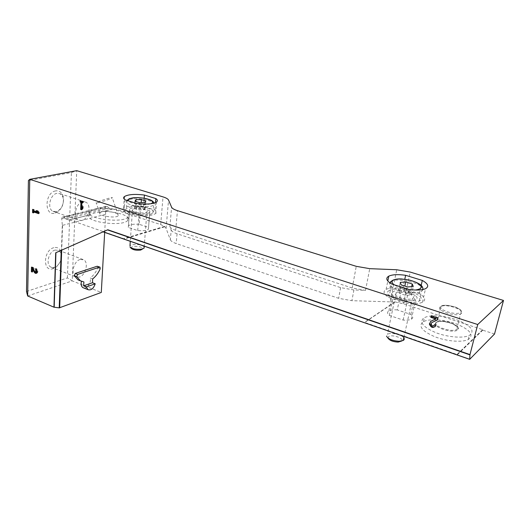 <?xml version="1.0" encoding="UTF-8"?>
<svg xmlns="http://www.w3.org/2000/svg" width="530" height="530" viewBox="0 0 530 530"><rect width="100%" height="100%" fill="white"/><g stroke="black" fill="none" stroke-linecap="round" stroke-linejoin="round"><path stroke-width="0.4" stroke-dasharray="2.65 1.99" d="M80.494 280.867L81.441 281.344M83.906 281.973L81.527 281.032M92.611 278.959L90.246 278.038C93.406 275.547 95.943 272.168 97.858 267.908L97.666 266.272M104.675 232.412L105.695 214.259L105.198 207.859L105.669 206.415L107.146 206.475L109.226 208.164L112.347 209.145L100.832 212.053L94.294 213.02L90.1 214.749L69.059 220.029L65.7 218.857L69.066 220.036L90.093 214.743M100.912 211.94L112.38 209.058M27.666 295.972L72.232 280.88L101.29 292.447M26.5 291.493L67.389 277.912L72.232 280.88L76.737 170.66L71.424 172.568L28.415 180.558M171.21 230.066C171.799 231.411 173.754 232.644 177.08 233.77L340.585 287.611L353.914 289.983L365.528 290.374L352.212 288.015L175.662 230.285C172.382 229.179 170.455 227.973 169.878 226.668L171.21 230.066L170.342 239.745L166.089 228.41L164.591 226.383L160.683 224.594L112.393 208.833M53.808 247.682C43.447 250.12 42.427 271.89 52.695 268.803C58.585 267.65 63.421 257.547 60.963 251.584C59.565 248.219 57.18 246.92 53.808 247.682M55.557 190.926C44.282 192.781 44.229 217.108 55.358 213.007C61.215 211.43 65.402 201.314 62.719 195.239C61.222 191.86 58.837 190.422 55.557 190.926M67.389 277.912L71.424 172.568M170.342 239.745C170.918 241.13 172.866 242.395 176.172 243.542L338.644 298.31L351.9 300.689L390.06 301.861L396.745 269.757M494.517 334.019L482.744 330.177L482.678 329.68L403.409 303.809L394.89 301.855L394.605 302.246L390.06 301.861M90.093 214.438L89.643 214.842C82.057 221.414 121.887 227.383 127.703 220.506C132.699 216.247 115.169 210.629 100.925 211.715M164.591 226.383L123.689 238.692L69.079 219.718M139.218 224.316C133.924 223.905 130.347 224.395 128.472 225.787L128.326 227.43L137.727 230.603C143.001 231 146.565 230.523 148.42 229.159L148.546 227.41L139.218 224.316L140.43 207.793C135.097 207.356 131.493 207.793 129.605 209.098L129.466 210.648L138.959 213.716C144.279 214.14 147.87 213.709 149.732 212.437L149.844 210.788L140.43 207.793M164.572 226.608L123.682 239.017M422.39 322.353C418.462 326.659 422.688 331.488 435.077 336.848C446.79 341.373 462.12 342.605 468.228 339.538C474.098 335.165 470.488 330.104 457.41 324.334C445.385 319.603 429.638 318.331 423.51 321.63L422.39 322.353M397.248 309.911C393.499 309.593 390.709 309.911 388.901 310.865C387.013 312.031 387.165 313.555 389.365 315.43L403.144 320.074C406.841 320.385 409.591 320.08 411.393 319.159C413.407 317.927 413.214 316.344 410.823 314.409L397.248 309.911L401.309 290.818C397.526 290.486 394.724 290.765 392.902 291.659C391.014 292.752 391.193 294.203 393.432 295.998L407.398 300.51C411.128 300.828 413.897 300.563 415.699 299.702C417.713 298.549 417.501 297.045 415.063 295.19L401.309 290.818M482.678 329.68L456.999 354.497L364.514 322.359L364.415 322.724M394.89 301.855L364.514 322.359M109.226 208.164L65.998 218.93M105.695 214.259L62.56 225.336L62.315 224.899L61.42 250.571M83.713 287.936C87.139 288.916 91.498 282.278 90.246 278.038M65.7 218.857L63.679 217.161L62.169 217.081L61.718 218.598L62.315 224.899M482.611 329.952L456.999 354.497M56.942 193.337C50.059 194.331 46.885 208.628 52.914 211.311L56.756 211.616C62.328 208.575 64.362 203.666 62.858 196.888L60.188 193.748L56.942 193.337M82.7 201.804C75.922 202.897 72.597 217.492 78.486 220.135L81.865 220.513C88.609 219.208 91.796 204.825 85.886 202.182L82.7 201.804M55.153 250.047C48.74 251.478 45.434 264.437 50.781 267.067L54.219 267.524C59.956 264.761 62.235 260.005 61.069 253.254L58.797 250.398L55.153 250.047M80.129 259.475C73.816 261.025 70.377 274.242 75.598 276.832L79.348 277.124C85.641 275.388 88.934 262.363 83.707 259.779L80.129 259.475M135.707 215.193C145.379 216.359 152.037 215.796 155.674 213.504C156.867 212.417 156.608 211.251 154.899 210.006L143.55 206.415C133.891 205.236 127.226 205.826 123.563 208.177C122.503 209.178 122.708 210.271 124.186 211.444L135.707 215.193L136.548 203.434M124.186 211.444L124.954 199.77M154.899 210.006L155.502 202.593M143.55 206.415L144.167 198.213M405.867 303.087C413.334 304.147 418.872 303.862 422.476 302.239C426.2 299.973 425.159 297.118 419.356 293.673L402.826 288.439C395.281 287.373 389.702 287.697 386.105 289.4C382.686 291.493 383.607 294.216 388.874 297.562L405.867 303.087L408.829 289.413M388.874 297.562L391.69 284M419.356 293.673L421.211 285.325M402.826 288.439L404.794 279.231M128.326 227.43L129.466 210.648M137.727 230.603L138.959 213.716M148.546 227.41L149.844 210.788M389.365 315.43L393.432 295.998M403.144 320.074L407.398 300.51M410.823 314.409L415.063 295.19M423.291 318.391C419.369 322.644 423.616 327.434 436.044 332.76C447.79 337.252 463.154 338.498 469.262 335.47C475.125 331.151 471.495 326.129 458.377 320.405C446.32 315.701 430.546 314.423 424.411 317.675L423.291 318.391M94.479 209.357L89.802 211.51C82.21 218.002 122.105 223.965 127.929 217.174C134.203 211.96 107.351 205.799 94.479 209.357M101.714 211.755C106.775 210.291 119.084 212.934 118.276 215.339C118.19 218.731 98.686 216.346 99.706 213.067L101.714 211.755M98.573 202.612L96.241 202.983C94.029 202.818 110.823 197.186 112.221 197.617C113.884 197.723 103.734 201.433 98.573 202.612M33.397 212.484L34.112 212.735L33.39 212.901M34.112 212.735L34.139 211.682M38.557 213.232L39.273 213.484L38.551 213.65M39.273 213.484L39.3 212.344L38.571 212.51M39.3 212.344L38.12 210.867L36.199 210.615M38.12 210.867L36.921 210.45M38.1 211.927L34.159 210.549L33.436 210.715M34.159 210.549L34.178 209.496L33.456 209.655M34.178 209.496L32.621 209.363M33.35 209.204L33.337 209.615M36.616 273.215L37.458 272.864C38.299 271.188 37.895 269.737 36.245 268.518L35.543 268.736M36.245 268.518L36.232 269.2M32.608 267.557L33.31 267.345L36.318 272.082M33.31 267.345L31.489 267.113M32.197 266.901L32.184 267.392M32.217 271.519L32.913 271.804L32.204 272.022M32.913 271.804L32.979 268.346M81.779 209.456L82.276 209.622L81.56 209.794M82.276 209.622L83.197 208.197L82.481 208.369M83.197 208.197L83.276 206.488L82.561 206.66M83.276 206.488L82.514 207.661M82.349 207.912L82.6 202.268M82.753 202.321L83.448 202.553L82.733 202.718M83.448 202.553L83.502 201.347L82.793 201.513M83.502 201.347L80.176 200.651M80.891 200.492L80.871 200.883M436.163 318.59L430.632 321.405M435.209 326.679L435.945 325.334M436.402 324.963L434.872 324.453L434.414 324.824M431.698 322.664L431.347 323.757C431.738 325.287 432.659 325.851 434.11 325.44M434.679 324.916L434.872 324.453M437.23 319.875L437.641 319.676L437.19 320.047M437.641 319.676L438.118 317.649L437.667 318.02M438.118 317.649L431.559 315.496L431.095 315.86M431.559 315.496L431.447 315.979M129.247 207.362C138.045 204.819 157.629 209.423 152.826 212.987C148.36 217.538 120.78 212.934 126.471 208.615L129.247 207.362M133.977 208.88C138.754 207.475 149.5 209.999 146.876 211.934C144.445 214.425 129.386 211.921 132.5 209.549L133.977 208.88M130.214 247.311L129.982 245.681L131.447 244.9C136.879 243.946 141.126 244.582 144.193 246.801M131.327 248.444C130.797 247.735 131.182 247.159 132.487 246.715C135.793 245.536 143.352 247.073 142.802 248.822M145.293 208.191L144.332 209.741L138.873 209.88L134.428 208.456L135.461 206.912L140.874 206.786L145.293 208.191L145.843 200.989M144.332 209.741L144.875 202.5M138.873 209.88L139.403 202.612M134.428 208.456L134.938 201.208M135.461 206.912L135.846 201.493M140.874 206.786L141.185 202.579M389.013 290.685L389.371 290.473C397.944 285.213 429.618 296.144 419.223 301.014C410.386 306.048 379.977 295.429 389.013 290.685M395.923 292.904L396.162 292.765C400.912 289.91 418.091 295.899 412.446 298.509C407.722 301.259 391.113 295.555 395.923 292.904M387.741 337.809L386.582 336.338L387.423 334.317C390.564 332.125 401.78 334.523 403.814 337.842M388.026 338.166L388.503 336.676C391.491 334.052 404.403 338.206 401.8 340.989M410.419 292.322L411.432 294.899L405.881 295.402L399.348 293.309L398.434 290.751L403.953 290.268L410.419 292.322L411.664 286.624M411.432 294.899L413.274 286.485M405.881 295.402L407.696 286.962M399.348 293.309L401.13 284.895M398.434 290.751L400.196 282.397M403.953 290.268L404.847 286.067M100.216 268.803L97.858 267.908M112.267 209.158L100.574 212.099M90.199 214.716L69.119 220.016M90.08 214.67L69.072 219.957M160.683 224.594L163.021 196.895M394.605 302.246L364.375 322.671M164.631 226.8L123.934 239.076M394.837 302.113L364.461 322.644M403.409 303.809L410.24 272.082M62.56 225.336L61.685 250.452M482.744 330.177L457.171 354.934M107.146 206.475L63.679 217.161M105.198 207.859L61.718 218.598M166.089 228.41L168.56 200.088M353.914 289.983L351.9 300.689M365.528 290.374L369.741 268.664M352.212 288.015L356.266 266.332M175.662 230.285L177.47 210.662M169.878 226.668L171.614 207.223M340.585 287.611L338.644 298.31M177.08 233.77L176.172 243.542M435.991 322.598C430.724 326.626 453.104 334.145 457.834 329.845C462.524 325.645 440.775 318.53 435.991 322.598M436.707 322.24C431.632 325.632 450.917 332.794 456.661 329.547C463.73 326.374 443.226 318.378 437.276 321.869L436.707 322.24M440.324 306.844C435.256 310.07 454.753 317.059 460.504 313.979C467.579 310.964 446.85 303.167 440.9 306.492L440.324 306.844M441.41 306.274C436.899 309.586 456.443 315.913 460.517 312.389C464.598 308.95 445.525 302.921 441.41 306.274M35.503 271.386L34.801 271.605M431.4 320.869L430.943 321.233M150.527 203.798C145.352 205.839 130.327 203.865 128.578 200.916M129.784 199.459C138.608 197.021 158.278 201.572 153.461 205.017C148.99 209.423 121.297 204.838 126.995 200.665L129.784 199.459M415.334 290.036C406.908 290.102 399.819 288.34 394.075 284.749M390.901 281.523L391.259 281.324C397.46 277.574 420.999 282.874 422.907 288.532M423.119 289.479L421.304 291.699C413.764 296.005 386.224 288.062 389.729 282.748M112.347 209.145L100.826 212.04M65.74 218.877L69.059 220.029M105.669 206.415L62.169 217.081M482.605 330.011L456.926 354.848M62.858 196.888L62.719 195.239M56.756 211.616L55.358 213.007M52.914 211.311L78.486 220.135M60.188 193.748L85.886 202.182M61.069 253.254L60.963 251.584M54.219 267.524L52.695 268.803M50.781 267.067L75.598 276.832M58.797 250.398L83.707 259.779M155.674 213.504L156.615 201.93M123.563 208.177L124.159 199.055M422.476 302.239L425.53 288.684M386.105 289.4L387.821 281.032M148.42 229.159L149.732 212.437M128.472 225.787L129.605 209.098M411.393 319.159L415.699 299.702M388.901 310.865L392.902 291.659M468.228 339.538L469.262 335.47M423.51 321.63L424.411 317.675M456.661 329.547C456.469 328.706 462.723 329.508 451.924 323.472C437.859 319.696 439.701 322.035 437.276 321.869L440.9 306.492C442.331 304.69 447.168 304.863 455.402 307.016C463.737 310.653 461.915 312.68 460.504 313.979L456.661 329.547M127.703 220.506L127.929 217.174M89.643 214.842L89.802 211.51M118.276 215.339L112.221 197.617M99.706 213.067L96.241 202.983M37.458 272.864L36.755 273.082M431.347 323.757L430.89 324.135M127.127 200.459L126.471 208.615M152.826 212.987L153.899 203.156M132.5 209.549L130.287 241.322M146.876 211.934L144.239 246.172M422.755 289.559L421.304 291.699L419.223 301.014M391.259 281.324L389.371 290.473M396.162 292.765L387.423 334.317M412.446 298.509L404.099 336.523"/><path stroke-width="0.79" d="M76.718 276.667L80.394 280.807L83.906 281.973L83.614 285.856L86.337 286.942L87.953 289.632C91.074 290.579 93.499 288.631 95.221 283.795L92.518 282.728L92.611 278.959C95.764 276.461 98.302 273.076 100.216 268.803L100.031 267.166L99.534 267.127L77.652 274.394L76.718 276.667L74.319 275.726L78.009 279.866L80.494 280.867M99.859 267.1L97.169 266.239L75.253 273.453L74.319 275.726M163.021 196.895L76.737 170.66L29.753 179.326L28.415 180.558L26.5 291.493L27.666 295.972L29.753 179.326L477.716 324.526L503.5 300.45L410.24 272.082L396.745 269.757L369.741 268.664L356.266 266.332L177.47 210.662C174.151 209.602 172.197 208.456 171.614 207.223L168.56 200.088C167.99 198.935 166.148 197.869 163.021 196.895M104.675 232.412L101.29 292.447L59.227 307.877L53.961 307.188L27.666 295.972M408.829 289.413C416.355 290.473 421.92 290.228 425.53 288.684C429.254 286.525 428.174 283.769 422.304 280.423L405.629 275.302C398.03 274.229 392.425 274.507 388.821 276.13C385.403 278.124 386.357 280.748 391.69 284L408.829 289.413M136.548 203.434C146.28 204.613 152.965 204.11 156.615 201.93C157.814 200.897 157.549 199.777 155.827 198.571L144.405 195.06C134.686 193.874 127.995 194.397 124.318 196.637C123.251 197.591 123.464 198.637 124.954 199.77L136.548 203.434M435.706 318.954L430.943 321.233L429.333 324.022C431.208 328.077 433.414 328.514 435.945 325.334L434.414 324.824C433.07 326.52 431.897 326.294 430.89 324.135L431.745 322.637L437.19 320.047L437.667 318.02L431.095 315.86L430.757 317.324L435.706 318.954L436.163 318.59L431.221 316.96L430.757 317.324M80.653 209.489L81.56 209.794L82.481 208.369L82.561 206.66L81.64 208.085L81.885 202.433L82.733 202.718L82.793 201.513L80.176 200.651L80.123 201.857L80.971 202.135L80.653 209.489L81.779 209.456M32.277 268.564L34.198 272.109C35.04 273.407 35.894 273.732 36.755 273.082C37.597 271.406 37.193 269.956 35.543 268.736L36.166 272.128L34.801 271.605L32.608 267.557L31.489 267.113L31.402 271.691L32.204 272.022L32.277 268.564L32.979 268.346L34.901 271.89L36.616 273.215M32.562 212.609L33.39 212.901L33.41 211.848L38.551 213.65L38.571 212.51L37.398 211.033L36.199 210.615L37.372 212.093L33.436 210.715L33.456 209.655L32.621 209.363L32.562 212.609L33.397 212.484M107.802 229.768L55.69 252.784L107.802 229.768L469.977 354.59L477.716 324.526M103.496 232.001L469.673 359.28M103.569 231.954L469.686 359.333L494.517 334.019L503.5 300.45M469.673 359.227L469.977 354.59M81.441 281.344C80.779 284.332 81.256 286.412 82.879 287.604L83.713 287.936M155.502 202.593L155.827 198.571M144.167 198.213L144.405 195.06M421.211 285.325L422.304 280.423M404.794 279.231L405.629 275.302M86.337 286.942L95.221 283.795M83.614 285.856L92.518 282.728M38.557 213.232L34.139 211.682L33.41 211.848M37.385 211.033L38.1 211.927L37.372 212.093M33.337 209.615L33.284 212.437M36.232 269.2L35.517 269.81M36.318 272.082L36.868 271.91L36.219 269.591M32.184 267.392L32.105 271.479L31.402 271.691M82.514 207.661L81.64 208.085M82.753 202.321L81.885 202.433M80.871 200.883L80.838 201.691L80.123 201.857M80.838 201.691L81.686 201.97L80.971 202.135M81.686 201.97L81.362 209.317M430.632 321.405L429.797 323.651C430.618 326.659 432.42 327.673 435.209 326.679M437.23 319.875L431.698 322.664M434.11 325.44L434.679 324.916M431.447 315.979L431.221 316.96M145.843 200.989L144.875 202.5L139.403 202.612L134.938 201.208L135.971 199.711L141.404 199.605L145.843 200.989M144.193 246.801L144.094 248.113L141.762 249.1C136.561 249.703 132.632 249.027 129.976 247.066M142.802 248.822L140.689 250.061C136.561 250.544 133.441 250.008 131.327 248.444L130.214 247.311M135.846 201.493L135.971 199.711M141.185 202.579L141.404 199.605M412.241 283.974L413.274 286.485L407.696 286.962L401.13 284.895L400.196 282.397L405.735 281.947L412.241 283.974L411.664 286.624M403.814 337.842C404.522 338.902 404.33 339.77 403.237 340.445L399.242 341.267C392.843 340.883 388.623 339.24 386.582 336.338M401.8 340.989L398.083 342.095C393.008 341.79 389.656 340.485 388.026 338.166L387.741 337.809M404.847 286.067L405.735 281.947M99.534 267.127L97.169 266.239M77.652 274.394L75.253 273.453M55.69 252.784L53.961 307.188M107.524 229.894L469.931 354.868M61.685 250.452L59.685 307.844M61.208 250.65L59.227 307.877M55.928 252.691L54.179 307.248M34.901 271.89L34.198 272.109M432.208 322.267L431.745 322.637M128.578 200.916C127.816 199.764 128.684 198.863 131.201 198.22C140.112 195.789 158.947 201.135 150.527 203.798M394.075 284.749C391.73 282.907 391.438 281.39 393.207 280.211C396.731 277.952 408.411 279.005 415.712 282.232C423.265 286.2 423.132 288.804 415.334 290.036M422.907 288.532L423.119 289.479M389.729 282.748L390.901 281.523M80.394 280.807L78.009 279.866M123.709 239.03L364.408 322.724M456.959 354.908L469.686 359.333M124.159 199.055L124.318 196.637M387.821 281.032L388.821 276.13M87.953 289.632L82.879 287.604M36.868 271.91L36.166 272.128M429.797 323.651L429.333 324.022M153.899 203.156C153.839 202.069 152.759 201.022 150.646 200.015C146.426 198.359 141.371 197.571 135.488 197.65L130.188 198.465C129.691 198.392 128.671 199.061 127.127 200.459M130.287 241.322L129.982 245.681M144.239 246.172L144.094 248.113M140.689 250.061L141.762 249.1M391.259 281.324C393.346 279.515 396.738 278.72 401.422 278.932L409.942 280.204C414.195 281.397 417.719 282.901 420.509 284.723C422.45 286.399 423.198 288.015 422.755 289.559M404.099 336.523L403.237 340.445M398.083 342.095L399.242 341.267"/></g></svg>
